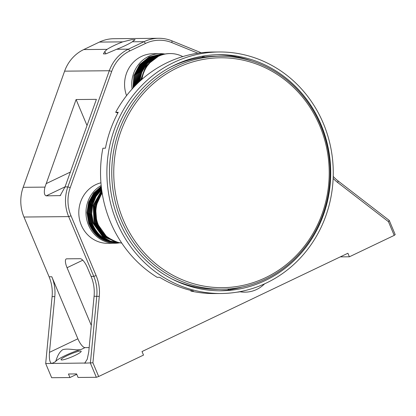<?xml version="1.0" encoding="UTF-8"?>
<svg xmlns="http://www.w3.org/2000/svg" width="416" height="416" viewBox="0 0 416 416"><rect width="100%" height="100%" fill="white"/><g stroke="black" fill="none" stroke-linecap="round" stroke-linejoin="round"><path stroke-width="0.62" d="M67.314 355.555A10.91 1.524 157.2 0 1 81.177 351.291A10.91 1.524 157.2 0 1 74.922 355.488A10.91 1.524 157.2 0 1 61.058 359.752A10.91 1.524 157.2 0 1 67.314 355.555M216.814 54.74A118.05 110.646 -90.5 0 1 237.552 57.075L238.092 57.07A118.05 110.646 -90.5 0 1 251.976 61.084M321.022 124.54A118.05 110.646 89.5 0 0 218.982 54.699A118.05 110.646 89.5 0 0 119.127 220.938A118.05 110.646 89.5 0 0 221.172 290.784A118.05 110.646 89.5 0 0 321.022 124.54M116.802 222.05A120.765 113.194 89.5 0 0 221.198 293.504A120.765 113.194 89.5 0 0 323.346 123.432A120.765 113.194 89.5 0 0 218.956 51.979A120.765 113.194 89.5 0 0 116.802 222.05M218.956 51.979L212.607 52.036A120.765 113.194 89.5 0 0 115.69 112.304L118.253 112.284A120.765 113.194 -90.5 0 0 105.435 148.2L102.877 148.221A120.765 113.194 89.5 0 0 110.453 222.108A120.765 113.194 89.5 0 0 157.144 277.321L159.702 277.3A120.765 113.194 -90.5 0 0 193.383 291.013L190.824 291.039A120.765 113.194 89.5 0 0 214.848 293.561L221.198 293.504M141.991 79.29A30.675 28.751 -90.5 0 1 170.087 53.565A30.675 28.751 -90.5 0 1 182.796 56.592M141.523 79.7A30.675 28.751 -90.5 0 1 169.681 53.565L170.087 53.565M119.746 242.798A30.675 28.751 -90.5 0 1 115.014 243.261A30.675 28.751 -90.5 0 1 88.436 224.973A30.675 28.751 -90.5 0 1 101.176 185.51M115.014 243.261L107.838 243.329A30.675 28.751 -90.5 0 1 81.26 225.04A30.675 28.751 -90.5 0 1 100.932 182.79M132.085 89.045A30.675 28.751 -90.5 0 1 160.207 53.654A30.675 28.751 -90.5 0 1 164.949 54.028M126.573 95.628A30.675 28.751 -90.5 0 1 153.036 53.721L160.207 53.654M197.87 53.206L171.954 42.65A36.889 34.575 89.5 0 0 145.501 43.441L129.844 50.913A36.889 34.575 89.5 0 0 111.68 71.427L70.236 187.59A36.889 34.575 89.5 0 0 71.006 215.81L96.122 275.569A40.773 38.215 -90.5 0 1 99.273 296.41L92.919 362.794L98.68 376.496L96.34 377.296L90.381 363.116L96.788 296.213A38.834 36.395 89.5 0 0 93.787 276.37L68.666 216.611A38.834 36.395 -90.5 0 1 67.855 186.904L109.304 70.741A38.834 36.395 -90.5 0 1 128.419 49.15L144.082 41.673L132.298 41.782L135.106 39.666L131.409 39.697L122.73 41.87L99.388 42.089L83.73 49.566A38.834 36.395 89.5 0 0 64.61 71.157L23.166 187.314A38.834 36.395 89.5 0 0 23.972 217.027L49.093 276.78A38.834 36.395 -90.5 0 1 52.094 296.629L45.687 363.532L51.646 377.712L69.95 377.541L76.736 374.296M132.298 41.782A16.505 2.304 157.2 0 1 125.434 45.51A16.505 2.304 157.2 0 1 116.641 49.26L128.419 49.15L129.844 50.913M83.73 49.566L107.068 49.348A16.505 2.304 157.2 0 1 113.932 45.62A16.505 2.304 157.2 0 1 122.73 41.87M107.068 49.348L104.832 51.485L103.418 53.893L105.856 53.872L116.641 49.26M121.706 243.012A30.675 28.751 -90.5 0 1 98.088 224.307A30.675 28.751 -90.5 0 1 102.19 193.253M121.742 243.058A30.675 28.751 -90.5 0 1 97.661 224.266A30.675 28.751 -90.5 0 1 102.123 192.821M333.221 176.431A38.834 36.395 89.5 0 0 338.13 180.981L389.241 220.423L395.2 234.603L394.217 235.388L349.388 256.792L347.896 253.245L142.017 351.546L143.51 355.092L98.68 376.496M394.217 235.388L388.456 221.681L337.74 182.546A40.773 38.215 -90.5 0 1 333.154 178.381M96.34 377.296L78.068 377.463L76.58 373.922L68.458 373.994L69.95 377.541M99.273 296.41L94.084 296.239L88.743 351.993L87.256 359.195L84.802 363.048L45.687 363.532M49.093 276.78L51.802 276.754A38.834 36.395 89.5 0 1 54.803 296.603L49.462 352.357C49.036 359.076 49.806 362.783 51.782 363.475L55.494 361.702C56.342 360.511 57.58 353.236 62.722 349.69C68.697 347.932 76.357 350.938 81.271 349.393A16.988 2.371 -22.8 0 0 65.198 355.576A16.988 2.371 -22.8 0 0 55.494 361.702M51.802 276.754L77.875 338.79A9.708 3.099 -115.5 0 0 84.984 347.62L89.164 347.578M104.832 51.485L105.841 53.877M92.919 362.794L84.292 363.173L85.322 362.679M94.084 296.239A38.834 36.395 89.5 0 0 91.078 276.39L87.355 267.53A9.708 3.099 -115.5 0 0 80.246 258.7L66.711 258.825A9.708 3.099 -115.5 0 0 66.253 258.929A9.708 3.099 -115.5 0 0 67.054 267.717L91.291 325.38M145.501 43.441L144.082 41.673A38.834 36.395 -90.5 0 1 158.621 38.288A38.834 36.395 -90.5 0 1 171.928 40.846L201.188 52.759M340.298 256.875L349.388 256.792M23.166 187.314L44.97 187.117L76.097 99.538L96.398 99.351L65.026 186.93L67.855 186.904L70.236 187.59M44.97 187.117C43.826 192.202 44.221 195.114 46.16 195.858L60.206 195.603L65.026 186.93M76.097 99.538L87.043 125.575M158.621 38.288L113.927 38.704A38.834 36.395 89.5 0 0 99.388 42.089M389.241 220.423L388.456 221.681M240.011 291.777A30.675 28.751 -90.5 0 1 237 292.172M264.586 283.837A30.675 28.751 -90.5 0 1 245.159 292.152A30.675 28.751 -90.5 0 1 239.855 291.673M245.159 292.152L244.754 292.152A30.675 28.751 -90.5 0 1 239.642 291.715M202.998 57.179A4.815 4.514 89.5 0 0 201.838 56.285M229.315 289.744A118.05 110.646 89.5 0 0 242.06 287.056M115.69 112.304L117.874 112.98M227.583 289.021A4.815 4.514 89.5 0 0 230.105 289.812A4.815 4.514 89.5 0 0 230.667 289.77A118.05 110.646 -90.5 0 1 219.003 290.784M237.38 57.59A19.417 18.2 -90.5 0 1 237.552 57.075M204.459 56.997A4.815 4.514 89.5 0 0 203.06 56.077M194.454 286.796A19.417 18.2 -90.5 0 1 194.262 287.498M190.96 290.446L190.824 291.039M193.258 287.232A19.417 18.2 89.5 0 0 193.435 286.562M172.078 279.042A116.496 109.19 89.5 0 0 217.771 289.26L222.019 289.224A116.496 109.19 -90.5 0 1 119.444 215.55A116.496 109.19 -90.5 0 1 219.856 56.243A116.496 109.19 -90.5 0 1 322.436 129.912A116.496 109.19 -90.5 0 1 222.019 289.224M121.337 214.978A114.941 107.734 89.5 0 0 261.201 279.625A114.941 107.734 89.5 0 0 321.625 130.478A114.941 107.734 89.5 0 0 181.761 65.832A114.941 107.734 89.5 0 0 121.337 214.978M219.856 56.243L215.613 56.285A116.496 109.19 89.5 0 0 170.118 67.35M77.875 338.79L49.462 352.357M84.984 347.62L81.271 349.393M54.803 296.603L52.094 296.629M71.006 215.81L68.666 216.611L23.972 217.027M91.078 276.39L93.787 276.37L96.122 275.569M111.68 71.427L109.304 70.741L64.61 71.157M82.784 260.208L67.054 267.717M60.741 195.234L59.696 195.733M65.068 186.831L46.16 195.858M70.465 172.026L46.077 183.674M171.928 40.846L171.954 42.65M338.13 180.981L337.74 182.546M229.538 289.78L230.667 289.77M118.524 242.637L118.186 242.642C105.357 242.06 96.429 235.482 91.39 222.914L89.664 213.34L90.901 203.679L94.973 194.953L101.457 188.074M118.862 242.632L118.867 242.632C106.033 242.055 97.1 235.477 92.066 222.908L90.345 213.538L91.468 204.064L95.321 195.447L101.52 188.552M118.82 242.627L110.469 241.124L102.908 237.063L92.747 222.903L91.031 213.736L92.035 204.459L95.67 195.957L101.582 189.051M118.648 242.59L103.246 236.792L93.423 222.898L91.718 213.938L92.612 204.854L96.028 196.477L101.65 189.582M118.295 242.512L103.506 236.454L94.099 222.888L93.189 205.26L101.722 190.133M117.614 242.351L103.646 236.002L94.775 222.882L93.772 205.676L101.806 190.715M116.329 241.992L103.558 235.321L95.451 222.877L94.359 206.097L101.894 191.324M113.667 241.03L102.96 234.068L96.127 222.872L94.947 206.528L101.988 191.958M106.72 236.829L96.803 222.867L95.545 206.97L102.092 192.629M141.102 80.075L144.711 68.999L152.038 60.237M140.343 80.756L146.286 65.515L158.907 55.91M139.599 81.437L141.788 72.322L146.515 64.371L153.322 58.365L161.548 54.902M138.871 82.113L141.118 72.306L146.292 63.84L153.811 57.678L162.828 54.517M138.159 82.794L140.39 72.441L145.865 63.565L153.899 57.268L163.504 54.345M137.457 83.465L139.63 72.654L145.33 63.414L153.785 56.987L163.857 54.257M136.77 84.136L138.856 72.914L144.726 63.336L153.54 56.784L164.024 54.22M136.1 84.807L138.07 73.206L144.082 63.305L153.218 56.628L164.07 54.21M135.439 85.472L137.228 73.674L143.192 63.549L152.396 56.701L163.732 54.215M134.794 86.138L136.391 74.142L142.303 63.794L151.58 56.774L163.056 54.22M117.848 242.642L117.51 242.648C104.681 242.065 95.748 235.492 90.714 222.919L88.982 213.143L90.34 203.304L94.635 194.47L101.405 187.616M134.165 86.798L135.564 74.615L141.419 64.043L150.764 56.846L162.38 54.226M117.172 242.648L116.834 242.653C104.005 242.07 95.072 235.498 90.038 222.929L88.301 212.95L89.778 202.93L94.297 194.002L101.353 187.184M133.546 87.454L134.742 75.083L140.535 64.288L149.947 56.919L161.704 54.236M116.496 242.653L116.158 242.658C103.329 242.081 94.396 235.503 89.362 222.934L87.625 212.758L89.222 202.561L93.969 193.549L101.312 186.779M132.938 88.109L133.926 75.556L139.656 64.542L149.131 56.992L161.023 54.241M115.82 242.663L115.482 242.668C102.653 242.086 93.72 235.508 88.686 222.94L86.944 212.571L88.67 202.202L93.647 193.102L101.27 186.389"/></g></svg>
